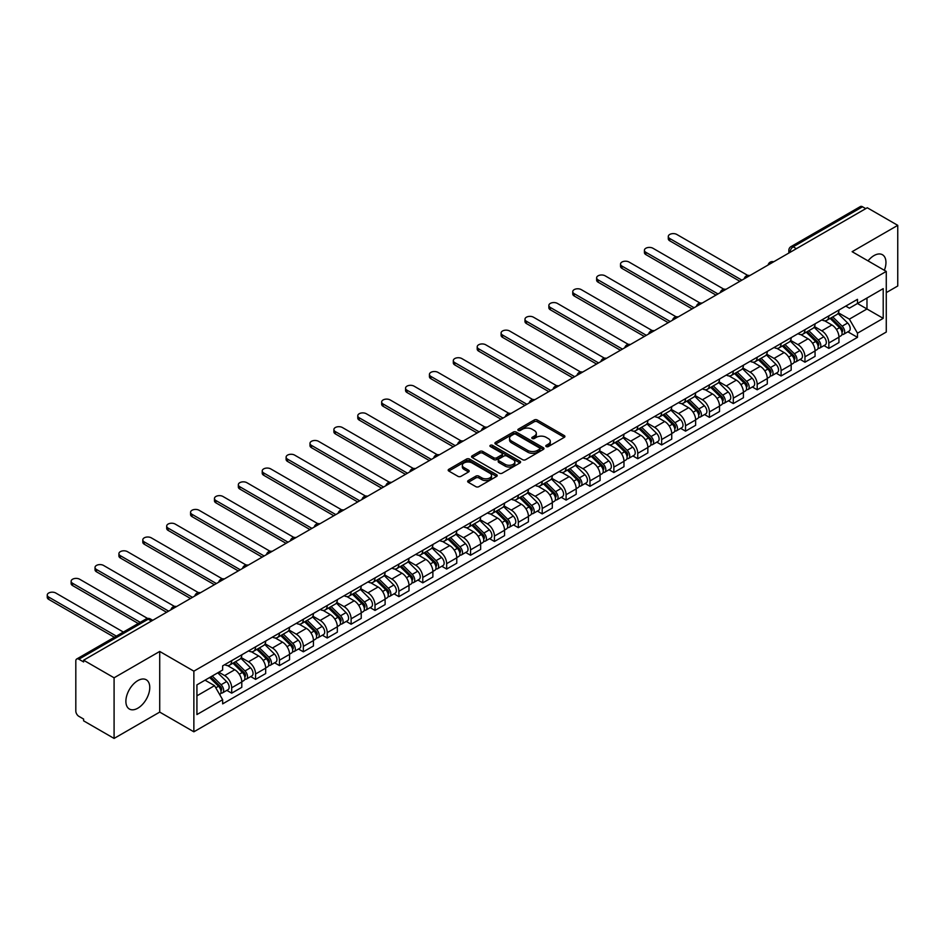 <?xml version="1.0" encoding="UTF-8"?>
<svg xmlns="http://www.w3.org/2000/svg" width="945" height="945" viewBox="0 0 945 945"><rect width="100%" height="100%" fill="white"/><g stroke="black" fill="none" stroke-linecap="round" stroke-linejoin="round"><path stroke-width="1.42" d="M546.234 446.56A1.488 0.862 0 0 0 548.336 446.56L564.307 437.334A2.126 1.228 0 0 0 564.933 436.472A2.126 1.228 0 0 0 564.307 435.598L537.256 419.982A2.126 1.228 0 0 0 534.244 419.982L518.273 429.195A1.488 0.862 0 0 0 517.848 429.81A1.488 0.862 0 0 0 518.273 430.412A1.488 0.862 0 0 0 520.388 430.412L522.443 429.219A6.804 3.922 0 0 1 532.07 429.219L534.327 430.518A6.804 3.922 0 0 1 536.311 433.294A6.804 3.922 0 0 1 534.327 436.07L532.259 437.263A1.488 0.862 0 0 0 531.822 437.878A1.488 0.862 0 0 0 532.259 438.48A1.488 0.862 0 0 0 534.362 438.48L536.429 437.287A6.804 3.922 0 0 1 546.045 437.287L548.301 438.598A6.804 3.922 0 0 1 550.297 441.374A6.804 3.922 0 0 1 548.301 444.15L546.234 445.343A1.488 0.862 0 0 0 545.797 445.945A1.488 0.862 0 0 0 546.234 446.56L546.234 445.343M137.828 708.195A16.892 9.757 120 0 0 148.861 693.311A16.892 9.757 120 0 0 146.274 679.786A16.892 9.757 120 0 0 137.828 680.613A16.892 9.757 120 0 0 126.795 695.496A16.892 9.757 120 0 0 129.382 709.034A16.892 9.757 120 0 0 137.828 708.195M884.355 270.305A16.892 9.757 120 0 0 882.465 254.748A16.892 9.757 120 0 0 874.019 255.575A16.892 9.757 120 0 0 868.042 260.879M468.271 480.544A2.126 1.228 0 0 0 467.645 481.418A2.126 1.228 0 0 0 468.271 482.281L475.855 486.663A2.126 1.228 0 0 0 478.867 486.663L496.597 476.422A2.126 1.228 0 0 0 497.224 475.559A2.126 1.228 0 0 0 496.597 474.685L469.547 459.069A2.126 1.228 0 0 0 466.535 459.069L448.804 469.311A2.126 1.228 0 0 0 448.178 470.173A2.126 1.228 0 0 0 448.804 471.047L457.971 476.339A2.126 1.228 0 0 0 460.983 476.339L468.566 471.957A2.126 1.228 0 0 0 469.192 471.094A2.126 1.228 0 0 0 468.566 470.22L464.019 467.598A5.682 3.284 0 0 1 462.353 465.271A5.682 3.284 0 0 1 465.861 462.247A5.682 3.284 0 0 1 472.063 462.955L489.876 473.232A5.682 3.284 0 0 1 491.542 475.559A5.682 3.284 0 0 1 488.033 478.595A5.682 3.284 0 0 1 481.832 477.875L478.867 476.162A2.126 1.228 0 0 0 475.855 476.162L468.271 480.544L468.271 482.281M193.867 671.163L159.717 651.448L114.085 677.789L83.621 660.201L867.274 207.758L897.75 225.347L852.118 251.689L886.268 271.404L193.867 671.163L193.867 731.808L886.268 332.049L886.268 271.404M522.597 459.683A2.126 1.228 0 0 0 525.609 459.683L543.34 449.442A2.126 1.228 0 0 0 543.966 448.568A2.126 1.228 0 0 0 543.34 447.706L516.289 432.089A2.126 1.228 0 0 0 513.277 432.089L495.546 442.319A2.126 1.228 0 0 0 494.92 443.193A2.126 1.228 0 0 0 495.546 444.055L522.597 459.683M490.951 446.879A1.488 0.862 0 0 1 492.463 447.091L492.463 445.319L519.974 461.195A2.126 1.228 0 0 1 520.589 462.07A2.126 1.228 0 0 1 519.974 462.932L502.232 473.173A2.126 1.228 0 0 1 499.232 473.173L472.169 457.557L472.169 455.821A2.126 1.228 0 0 0 471.555 456.683A2.126 1.228 0 0 0 472.169 457.557M472.169 455.821L479.765 451.438A2.126 1.228 0 0 1 482.765 451.438L493.739 457.77A2.126 1.228 0 0 0 496.751 457.77L501.783 454.864A2.126 1.228 0 0 0 502.409 453.99A2.126 1.228 0 0 0 501.783 453.127L490.36 446.536A1.488 0.862 0 0 1 489.923 445.922A1.488 0.862 0 0 1 490.845 445.13A1.488 0.862 0 0 1 492.463 445.319M114.085 677.789L114.085 738.435L83.621 720.846L83.621 719.074L78.872 716.334A4.335 2.504 -120 0 1 75.813 711.03L75.813 660.992A4.335 2.504 -120 0 1 76.71 659.008L146.073 618.963A4.335 2.504 60 0 1 148.235 619.176L78.872 659.22A4.335 2.504 -120 0 0 76.71 659.008M886.268 292.619L897.75 285.992L897.75 225.347M114.085 738.435L159.717 712.093L193.867 731.808M83.621 660.201L83.621 661.961L78.872 659.22M796.387 248.689L793.174 246.822A4.335 2.504 60 0 0 791 246.61L860.363 206.565A4.335 2.504 60 0 1 862.537 206.778L793.174 246.822A4.335 2.504 120 0 0 790.103 252.138L790.103 252.303M865.75 208.632L862.537 206.778M828.848 315.866A9.958 5.753 60 0 1 826.78 320.343L836.892 314.508A9.958 5.753 -120 0 0 838.947 310.031M814.507 326.592L821.807 330.809A9.958 5.753 60 0 1 828.848 343.011L838.947 337.176A9.958 5.753 -120 0 0 831.907 324.974L824.678 320.804M838.947 337.176L838.947 342.562L828.848 348.398L824.005 345.61M826.78 320.343A9.958 5.753 60 0 1 821.878 319.894M828.848 343.011L828.848 348.398M804.963 329.663A9.958 5.753 60 0 1 802.896 334.128L813.007 328.293A9.958 5.753 -120 0 0 815.062 323.828M800.12 359.395L804.963 362.195L815.062 356.359L815.062 350.961A9.958 5.753 -120 0 0 808.022 338.771L800.793 334.589M802.896 334.128A9.958 5.753 60 0 1 797.993 333.68M790.622 340.389L797.923 344.606A9.958 5.753 60 0 1 804.963 356.797L804.963 362.195M781.078 343.448A9.958 5.753 60 0 1 779.011 347.925L789.122 342.09A9.958 5.753 -120 0 0 791.178 337.613M776.223 373.192L781.078 375.98L791.178 370.145L791.178 364.758A9.958 5.753 -120 0 0 784.137 352.556L776.908 348.386M779.011 347.925A9.958 5.753 60 0 1 774.109 347.476M766.726 354.174L774.026 358.391A9.958 5.753 60 0 1 781.078 370.594L781.078 375.98M757.181 357.245A9.958 5.753 60 0 1 755.126 361.711L765.226 355.875A9.958 5.753 -120 0 0 767.293 351.41M752.338 386.978L757.193 389.777L767.293 383.942L767.293 378.543A9.958 5.753 -120 0 0 760.252 366.353L753.011 362.171M755.126 361.711A9.958 5.753 60 0 1 750.224 361.262M742.841 367.971L750.141 372.188A9.958 5.753 60 0 1 757.193 384.379L757.193 389.777M733.296 371.031A9.958 5.753 60 0 1 731.241 375.508L741.341 369.672A9.958 5.753 -120 0 0 743.408 365.195M728.453 400.763L733.296 403.562L743.408 397.727L743.408 392.34A9.958 5.753 -120 0 0 736.368 380.138L729.127 375.968M731.241 375.508A9.958 5.753 60 0 1 726.339 375.059M718.956 381.756L726.256 385.973A9.958 5.753 60 0 1 733.296 398.176L733.296 403.562M709.411 384.828A9.958 5.753 60 0 1 707.356 389.293L717.456 383.457A9.958 5.753 -120 0 0 719.523 378.992M704.568 414.56L709.411 417.359L719.523 411.524L719.523 406.126A9.958 5.753 -120 0 0 712.471 393.935L705.242 389.753M707.356 389.293A9.958 5.753 60 0 1 702.442 388.844M695.071 395.553L702.371 399.759A9.958 5.753 60 0 1 709.411 411.961L709.411 417.359M685.527 398.613A9.958 5.753 60 0 1 683.459 403.09L693.571 397.254A9.958 5.753 -120 0 0 695.638 392.777M680.683 428.345L685.527 431.144L695.638 425.309L695.638 419.923A9.958 5.753 -120 0 0 688.586 407.72L681.357 403.539M683.459 403.09A9.958 5.753 60 0 1 678.557 402.641M671.186 409.339L678.486 413.556A9.958 5.753 60 0 1 685.527 425.758L685.527 431.144M661.642 412.41A9.958 5.753 60 0 1 659.575 416.875L669.686 411.04A9.958 5.753 -120 0 0 671.741 406.574M656.799 442.142L661.642 444.941L671.741 439.106L671.741 433.708A9.958 5.753 -120 0 0 664.701 421.505L657.472 417.336M659.575 416.875A9.958 5.753 60 0 1 654.672 416.426M647.301 423.136L654.601 427.341A9.958 5.753 60 0 1 661.642 439.543L661.642 444.941M637.757 426.195A9.958 5.753 60 0 1 635.69 430.672L645.801 424.837A9.958 5.753 -120 0 0 647.857 420.36M632.914 455.927L637.757 458.727L647.857 452.891L647.857 447.505A9.958 5.753 -120 0 0 640.816 435.302L633.587 431.121M635.69 430.672A9.958 5.753 60 0 1 630.787 430.223M623.416 436.921L630.717 441.138A9.958 5.753 60 0 1 637.757 453.34L637.757 458.727M613.872 439.992A9.958 5.753 60 0 1 611.805 444.457L621.916 438.622A9.958 5.753 -120 0 0 623.972 434.157M609.029 469.724L613.872 472.524L623.972 466.688L623.972 461.29A9.958 5.753 -120 0 0 616.931 449.088L609.702 444.918M611.805 444.457A9.958 5.753 60 0 1 606.903 444.008M599.532 450.718L606.82 454.923A9.958 5.753 60 0 1 613.872 467.125L613.872 472.524M589.987 453.777A9.958 5.753 60 0 1 587.92 458.254L598.02 452.419A9.958 5.753 -120 0 0 600.087 447.942M585.132 483.509L589.987 486.309L600.087 480.473L600.087 475.087A9.958 5.753 -120 0 0 593.047 462.885L585.805 458.703M587.92 458.254A9.958 5.753 60 0 1 583.018 457.805M575.635 464.503L582.935 468.72A9.958 5.753 60 0 1 589.987 480.922L589.987 486.309M566.09 467.574A9.958 5.753 60 0 1 564.035 472.039L574.135 466.204A9.958 5.753 -120 0 0 576.202 461.739M561.247 497.306L566.09 500.106L576.202 494.27L576.202 488.872A9.958 5.753 -120 0 0 569.162 476.67L561.921 472.5M564.035 472.039A9.958 5.753 60 0 1 559.133 471.59M551.75 478.3L559.05 482.505A9.958 5.753 60 0 1 566.09 494.707L566.09 500.106M542.206 481.359A9.958 5.753 60 0 1 540.15 485.824L550.25 480.001A9.958 5.753 -120 0 0 552.317 475.524M537.362 511.091L542.206 513.891L552.317 508.056L552.317 502.669A9.958 5.753 -120 0 0 545.277 490.467L538.036 486.285M540.15 485.824A9.958 5.753 60 0 1 535.248 485.376M527.865 492.085L535.165 496.302A9.958 5.753 60 0 1 542.206 508.505L542.206 513.891M518.321 495.145A9.958 5.753 60 0 1 516.265 499.621L526.365 493.786A9.958 5.753 -120 0 0 528.432 489.321M513.478 524.888L518.321 527.676L528.432 521.853L528.432 516.454A9.958 5.753 -120 0 0 521.38 504.252L514.151 500.082M516.265 499.621A9.958 5.753 60 0 1 511.351 499.173M503.98 505.87L511.28 510.087A9.958 5.753 60 0 1 518.321 522.29L518.321 527.676M494.436 508.942A9.958 5.753 60 0 1 492.369 513.407L502.48 507.583A9.958 5.753 -120 0 0 504.547 503.106M489.593 538.674L494.436 541.473L504.547 535.638L504.547 530.251A9.958 5.753 -120 0 0 497.495 518.049L490.266 513.867M492.369 513.407A9.958 5.753 60 0 1 487.466 512.958M480.095 519.667L487.396 523.884A9.958 5.753 60 0 1 494.436 536.075L494.436 541.473M470.551 522.727A9.958 5.753 60 0 1 468.484 527.204L478.595 521.368A9.958 5.753 -120 0 0 480.651 516.891M465.708 552.471L470.551 555.258L480.651 549.435L480.651 544.036A9.958 5.753 -120 0 0 473.61 531.834L466.381 527.664M468.484 527.204A9.958 5.753 60 0 1 463.582 526.755M456.211 533.452L463.511 537.67A9.958 5.753 60 0 1 470.551 549.872L470.551 555.258M446.666 536.524A9.958 5.753 60 0 1 444.599 540.989L454.71 535.154A9.958 5.753 -120 0 0 456.766 530.688M441.823 566.256L446.666 569.055L456.766 563.22L456.766 557.822A9.958 5.753 -120 0 0 449.726 545.631L442.496 541.45M444.599 540.989A9.958 5.753 60 0 1 439.697 540.54M432.326 547.249L439.614 551.467A9.958 5.753 60 0 1 446.666 563.657L446.666 569.055M422.781 550.309A9.958 5.753 60 0 1 420.714 554.786L430.825 548.951A9.958 5.753 -120 0 0 432.881 544.474M417.926 580.053L422.781 582.841L432.881 577.005L432.881 571.619A9.958 5.753 -120 0 0 425.841 559.416L418.611 555.247M420.714 554.786A9.958 5.753 60 0 1 415.812 554.337M408.429 561.035L415.729 565.252A9.958 5.753 60 0 1 422.781 577.454L422.781 582.841M398.885 564.106A9.958 5.753 60 0 1 396.829 568.571L406.929 562.736A9.958 5.753 -120 0 0 408.996 558.271M394.041 593.838L398.896 596.638L408.996 590.802L408.996 585.404A9.958 5.753 -120 0 0 401.956 573.213L394.715 569.032M396.829 568.571A9.958 5.753 60 0 1 391.927 568.122M384.544 574.832L391.844 579.049A9.958 5.753 60 0 1 398.896 591.239L398.896 596.638M375 577.891A9.958 5.753 60 0 1 372.944 582.368L383.044 576.533A9.958 5.753 -120 0 0 385.111 572.056M370.156 607.623L375 610.423L385.111 604.587L385.111 599.201A9.958 5.753 -120 0 0 378.071 586.999L370.83 582.829M372.944 582.368A9.958 5.753 60 0 1 368.042 581.919M360.659 588.617L367.959 592.834A9.958 5.753 60 0 1 375 605.036L375 610.423M351.115 591.688A9.958 5.753 60 0 1 349.059 596.153L359.159 590.318A9.958 5.753 -120 0 0 361.226 585.853M346.272 621.42L351.115 624.22L361.226 618.384L361.226 612.986A9.958 5.753 -120 0 0 354.174 600.796L346.945 596.614M349.059 596.153A9.958 5.753 60 0 1 344.145 595.704M336.774 602.414L344.074 606.619A9.958 5.753 60 0 1 351.115 618.821L351.115 624.22M327.23 605.473A9.958 5.753 60 0 1 325.163 609.95L335.274 604.115A9.958 5.753 -120 0 0 337.341 599.638M322.387 635.205L327.23 638.005L337.341 632.17L337.341 626.783A9.958 5.753 -120 0 0 330.289 614.581L323.06 610.399M325.163 609.95A9.958 5.753 60 0 1 320.26 609.501M312.889 616.199L320.19 620.416A9.958 5.753 60 0 1 327.23 632.618L327.23 638.005M303.345 619.27A9.958 5.753 60 0 1 301.278 623.735L311.389 617.9A9.958 5.753 -120 0 0 313.445 613.435M298.502 649.002L303.345 651.802L313.445 645.967L313.445 640.568A9.958 5.753 -120 0 0 306.404 628.366L299.175 624.196M301.278 623.735A9.958 5.753 60 0 1 296.376 623.287M289.005 629.996L296.305 634.201A9.958 5.753 60 0 1 303.345 646.404L303.345 651.802M279.46 633.055A9.958 5.753 60 0 1 277.393 637.532L287.504 631.697A9.958 5.753 -120 0 0 289.56 627.22M274.617 662.788L279.46 665.587L289.56 659.752L289.56 654.365A9.958 5.753 -120 0 0 282.52 642.163L275.29 637.981M277.393 637.532A9.958 5.753 60 0 1 272.491 637.084M265.12 643.781L272.42 647.998A9.958 5.753 60 0 1 279.46 660.201L279.46 665.587M255.575 646.852A9.958 5.753 60 0 1 253.508 651.318L263.62 645.482A9.958 5.753 -120 0 0 265.675 641.017M250.732 676.585L255.575 679.384L265.675 673.549L265.675 668.15A9.958 5.753 -120 0 0 258.635 655.948L251.405 651.778M253.508 651.318A9.958 5.753 60 0 1 248.606 650.869M241.235 657.578L248.523 661.784A9.958 5.753 60 0 1 255.575 673.986L255.575 679.384M231.69 660.638A9.958 5.753 60 0 1 229.623 665.115L239.723 659.279A9.958 5.753 -120 0 0 241.79 654.802M226.835 690.37L231.69 693.169L241.79 687.334L241.79 681.947A9.958 5.753 -120 0 0 234.75 669.745L227.509 665.563M229.623 665.115A9.958 5.753 60 0 1 224.721 664.666M218.827 672.214L224.638 675.58A9.958 5.753 60 0 1 231.69 687.783L231.69 693.169M845.763 306.097L849.366 308.176L883.209 288.638L866.978 298.018L866.978 308.98L849.366 319.138L838.392 312.807M196.926 695.827L214.539 685.657L222.654 699.713L196.926 714.562L196.926 684.865L222.654 670.005L222.654 665.859L857.481 299.341L857.481 303.499L883.209 318.347L857.481 333.195L849.366 319.138M883.209 288.638L883.209 318.347M222.654 699.713L222.654 703.871L857.481 337.353L857.481 333.195M159.717 651.448L159.717 712.093M214.539 685.657L205.041 680.176M847.889 331.813L857.481 337.353M546.824 446.761L548.301 445.91A6.804 3.922 0 0 0 550.297 443.134L550.297 441.374M536.311 433.294L536.311 435.066A6.804 3.922 0 0 1 534.327 437.842L532.85 438.693M564.307 435.598L564.307 437.334L537.256 421.753A2.126 1.228 0 0 0 534.244 421.753L518.876 430.625M543.34 447.706L543.34 449.442L516.289 433.849A2.126 1.228 0 0 0 513.277 433.849L495.57 444.079M539.583 449.182A1.488 0.862 0 0 0 540.02 448.568A1.488 0.862 0 0 0 539.583 447.965L515.84 434.251A1.488 0.862 0 0 0 513.737 434.251L511.552 435.515A6.804 3.922 0 0 0 509.556 438.291A6.804 3.922 0 0 0 511.552 441.067L527.783 450.434A6.804 3.922 0 0 0 537.398 450.434L539.583 449.182L539.583 450.942A1.488 0.862 0 0 0 540.02 450.34L540.02 448.568M509.556 438.291L509.556 440.051A6.804 3.922 0 0 0 511.552 442.839L511.552 441.067M539.583 450.942L537.398 452.206A6.804 3.922 0 0 1 527.783 452.206L511.552 442.839M472.205 457.569L479.765 453.198L479.765 451.438M502.409 453.99L502.409 455.762A2.126 1.228 0 0 1 501.783 456.636L496.751 459.542A2.126 1.228 0 0 1 493.739 459.542L482.765 453.198A2.126 1.228 0 0 0 479.765 453.198M492.463 447.091L519.939 462.944M505.126 464.338A5.682 3.284 0 0 0 511.328 465.058A5.682 3.284 0 0 0 514.836 462.022A5.682 3.284 0 0 0 513.17 459.695L506.898 456.081A2.126 1.228 0 0 0 503.886 456.081L498.854 458.986A2.126 1.228 0 0 0 498.228 459.849A2.126 1.228 0 0 0 498.854 460.723L505.126 464.338L505.126 466.109A5.682 3.284 0 0 0 511.328 466.818A5.682 3.284 0 0 0 514.836 463.794L514.836 462.022M498.228 459.849L498.228 461.621A2.126 1.228 0 0 0 498.854 462.483L498.854 460.723M505.126 466.109L498.854 462.483M491.542 475.559L491.542 477.331A5.682 3.284 0 0 1 488.033 480.355A5.682 3.284 0 0 1 481.832 479.647L478.867 477.934A2.126 1.228 0 0 0 475.855 477.934L468.295 482.304M462.353 465.271L462.353 467.043A5.682 3.284 0 0 0 464.019 469.37L464.019 467.598M468.566 470.22L468.566 471.957L464.019 469.37M496.574 476.445L469.547 460.841A2.126 1.228 0 0 0 466.535 460.841L448.828 471.059M830.135 318.406L839.538 327.691A5.41 3.13 60 0 1 840.967 335.806L838.947 336.975M832.013 320.26L835.994 322.564M747.79 275.432L676.797 234.454A4.985 2.87 -0 0 0 671.375 233.828A4.985 2.87 -0 0 0 668.292 236.486A4.985 2.87 -0 0 0 669.757 238.518L741.872 280.157M831.175 317.803L841.475 327.974A2.599 1.5 60 0 1 842.16 331.872A2.599 1.5 60 0 1 841.924 331.967M832.734 316.906L842.149 326.19A5.41 3.13 60 0 1 843.578 334.306A5.41 3.13 60 0 1 841.936 334.483M838.002 313.48L847.653 323.001A5.41 3.13 60 0 1 849.082 331.128L843.578 334.306M739.888 281.303L669.757 240.821A4.985 2.87 180 0 1 668.292 238.79L668.292 236.486M806.25 332.203L815.653 341.488A5.41 3.13 60 0 1 817.082 349.603L815.062 350.76M808.117 334.046L812.109 336.349M723.894 289.229L652.912 248.24A4.985 2.87 -0 0 0 647.49 247.625A4.985 2.87 -0 0 0 644.407 250.271A4.985 2.87 -0 0 0 645.872 252.315L717.987 293.942M807.29 331.601L817.59 341.759A2.599 1.5 60 0 1 818.275 345.657A2.599 1.5 60 0 1 818.039 345.752M808.849 330.691L818.264 339.976A5.41 3.13 60 0 1 819.681 348.091A5.41 3.13 60 0 1 818.051 348.268M814.117 327.265L823.768 336.798A5.41 3.13 60 0 1 825.198 344.913L819.681 348.091M716.003 295.1L645.872 254.607A4.985 2.87 180 0 1 644.407 252.575L644.407 250.271M782.354 345.988L791.768 355.273A5.41 3.13 60 0 1 793.198 363.388L791.178 364.557M784.232 347.843L788.224 350.146M700.009 303.014L629.027 262.037A4.985 2.87 -0 0 0 623.605 261.411A4.985 2.87 -0 0 0 620.522 264.068A4.985 2.87 -0 0 0 621.987 266.1L694.102 307.739M783.405 345.386L793.705 355.556A2.599 1.5 60 0 1 794.391 359.454A2.599 1.5 60 0 1 794.154 359.549M784.964 344.488L794.367 353.773A5.41 3.13 60 0 1 795.796 361.888A5.41 3.13 60 0 1 794.166 362.065M790.233 341.062L799.883 350.583A5.41 3.13 60 0 1 801.313 358.71L795.796 361.888M692.106 308.885L621.987 268.404A4.985 2.87 180 0 1 620.522 266.36L620.522 264.068M758.469 359.785L767.883 369.07A5.41 3.13 60 0 1 769.313 377.185L767.293 378.343M760.347 361.628L764.34 363.931M676.124 316.811L605.143 275.822A4.985 2.87 -0 0 0 599.709 275.196A4.985 2.87 -0 0 0 596.638 277.854A4.985 2.87 -0 0 0 598.102 279.885L670.218 321.524M759.52 359.183L769.821 369.341A2.599 1.5 60 0 1 770.506 373.24A2.599 1.5 60 0 1 770.269 373.334M761.079 358.273L770.482 367.558A5.41 3.13 60 0 1 771.911 375.673A5.41 3.13 60 0 1 770.281 375.85M766.336 354.847L775.999 364.38A5.41 3.13 60 0 1 777.428 372.495L771.911 375.673M668.221 322.682L598.102 282.189A4.985 2.87 180 0 1 596.638 280.157L596.638 277.854M734.584 373.57L743.999 382.855A5.41 3.13 60 0 1 745.428 390.97L743.408 392.14M736.462 375.425L740.455 377.728M652.239 330.596L581.258 289.619A4.985 2.87 -0 0 0 575.824 288.993A4.985 2.87 -0 0 0 572.753 291.651A4.985 2.87 -0 0 0 574.206 293.682L646.333 335.321M735.635 372.968L745.936 383.138A2.599 1.5 60 0 1 746.621 387.025A2.599 1.5 60 0 1 746.385 387.119M737.194 372.07L746.597 381.355A5.41 3.13 60 0 1 748.027 389.47A5.41 3.13 60 0 1 746.396 389.647M742.451 368.644L752.114 378.165A5.41 3.13 60 0 1 753.543 386.281L748.027 389.47M644.336 336.467L574.206 295.986A4.985 2.87 180 0 1 572.753 293.942L572.753 291.651M710.699 387.367L720.114 396.64A5.41 3.13 60 0 1 721.543 404.767L719.523 405.925M712.577 389.21L716.57 391.513M628.354 344.393L557.373 303.404A4.985 2.87 -0 0 0 551.939 302.778A4.985 2.87 -0 0 0 548.868 305.436A4.985 2.87 -0 0 0 550.321 307.468L622.448 349.107M711.739 386.765L722.051 396.924A2.599 1.5 60 0 1 722.736 400.822A2.599 1.5 60 0 1 722.5 400.916M713.298 385.855L722.712 395.14A5.41 3.13 60 0 1 724.142 403.255A5.41 3.13 60 0 1 722.512 403.432M718.566 382.43L728.229 391.962A5.41 3.13 60 0 1 729.658 400.078L724.142 403.255M620.452 350.264L550.321 309.771A4.985 2.87 180 0 1 548.868 307.739L548.868 305.436M686.814 401.152L696.229 410.437A5.41 3.13 60 0 1 697.646 418.552L695.626 419.722M688.692 403.007L692.673 405.31M604.469 358.179L533.476 317.201A4.985 2.87 -0 0 0 528.054 316.575A4.985 2.87 -0 0 0 524.983 319.233A4.985 2.87 -0 0 0 526.436 321.265L598.551 362.904M687.854 400.55L698.166 410.721A2.599 1.5 60 0 1 698.851 414.607A2.599 1.5 60 0 1 698.615 414.701M689.413 399.652L698.827 408.937A5.41 3.13 60 0 1 700.257 417.052A5.41 3.13 60 0 1 698.615 417.229M694.681 396.227L704.344 405.748A5.41 3.13 60 0 1 705.761 413.863L700.257 417.052M596.567 364.049L526.436 323.556A4.985 2.87 180 0 1 524.983 321.524L524.983 319.233M662.929 414.938L672.332 424.222A5.41 3.13 60 0 1 673.761 432.337L671.741 433.507M664.807 416.792L668.788 419.096M580.584 371.976L509.591 330.986A4.985 2.87 -0 0 0 504.169 330.36A4.985 2.87 -0 0 0 501.098 333.018A4.985 2.87 -0 0 0 502.551 335.05L574.666 376.689M663.969 414.335L674.269 424.506A2.599 1.5 60 0 1 674.966 428.404A2.599 1.5 60 0 1 674.718 428.498M665.528 413.437L674.943 422.722A5.41 3.13 60 0 1 676.372 430.837A5.41 3.13 60 0 1 674.73 431.014M670.796 410.012L680.447 419.545A5.41 3.13 60 0 1 681.877 427.66L676.372 430.837M572.682 377.835L502.551 337.353A4.985 2.87 180 0 1 501.098 335.321L501.098 333.018M639.044 428.735L648.447 438.019A5.41 3.13 60 0 1 649.876 446.135L647.857 447.304M640.923 430.589L644.903 432.893M556.699 385.761L485.706 344.783A4.985 2.87 -0 0 0 480.284 344.157A4.985 2.87 -0 0 0 477.201 346.815A4.985 2.87 -0 0 0 478.666 348.847L550.781 390.486M640.084 428.132L650.384 438.303A2.599 1.5 60 0 1 651.07 442.189A2.599 1.5 60 0 1 650.833 442.284M641.643 427.234L651.058 436.519A5.41 3.13 60 0 1 652.487 444.634A5.41 3.13 60 0 1 650.845 444.8M646.912 423.809L656.562 433.33A5.41 3.13 60 0 1 657.992 441.445L652.487 444.634M548.797 391.632L478.666 351.138A4.985 2.87 180 0 1 477.201 349.107L477.201 346.815M615.16 442.52L624.562 451.804A5.41 3.13 60 0 1 625.992 459.92L623.972 461.089M617.026 444.374L621.019 446.678M532.803 399.558L461.821 358.568A4.985 2.87 -0 0 0 456.4 357.942A4.985 2.87 -0 0 0 453.316 360.6A4.985 2.87 -0 0 0 454.781 362.632L526.897 404.271M616.199 441.917L626.5 452.088A2.599 1.5 60 0 1 627.185 455.986A2.599 1.5 60 0 1 626.948 456.081M617.758 441.02L627.173 450.304A5.41 3.13 60 0 1 628.59 458.419A5.41 3.13 60 0 1 626.96 458.597M623.027 437.594L632.678 447.127A5.41 3.13 60 0 1 634.107 455.242L628.59 458.419M524.912 405.417L454.781 364.935A4.985 2.87 180 0 1 453.316 362.904L453.316 360.6M591.263 456.317L600.677 465.601A5.41 3.13 60 0 1 602.107 473.717L600.087 474.886M593.141 458.171L597.134 460.475M508.918 413.343L437.937 372.354A4.985 2.87 -0 0 0 432.503 371.739A4.985 2.87 -0 0 0 429.432 374.397A4.985 2.87 -0 0 0 430.896 376.429L503.012 418.068M592.314 455.714L602.615 465.873A2.599 1.5 60 0 1 603.3 469.771A2.599 1.5 60 0 1 603.064 469.866M593.873 454.817L603.276 464.101A5.41 3.13 60 0 1 604.706 472.216A5.41 3.13 60 0 1 603.075 472.382M599.142 451.391L608.793 460.912A5.41 3.13 60 0 1 610.222 469.027L604.706 472.216M501.015 419.214L430.896 378.721A4.985 2.87 180 0 1 429.432 376.689L429.432 374.397M567.378 470.102L576.793 479.387A5.41 3.13 60 0 1 578.222 487.502L576.202 488.671M569.256 471.957L573.249 474.26M485.033 427.128L414.052 386.151A4.985 2.87 -0 0 0 408.618 385.525A4.985 2.87 -0 0 0 405.547 388.182A4.985 2.87 -0 0 0 407.011 390.214L479.127 431.853M568.429 469.5L578.73 479.67A2.599 1.5 60 0 1 579.415 483.568A2.599 1.5 60 0 1 579.179 483.663M569.989 468.602L579.391 477.886A5.41 3.13 60 0 1 580.821 486.002A5.41 3.13 60 0 1 579.19 486.179M575.245 465.176L584.908 474.709A5.41 3.13 60 0 1 586.337 482.824L580.821 486.002M477.13 432.999L407.011 392.518A4.985 2.87 180 0 1 405.547 390.486L405.547 388.182M543.493 483.899L552.908 493.184A5.41 3.13 60 0 1 554.337 501.299L552.317 502.468M545.371 485.754L549.364 488.057M461.148 440.925L390.167 399.936A4.985 2.87 -0 0 0 384.733 399.322A4.985 2.87 -0 0 0 381.662 401.979A4.985 2.87 -0 0 0 383.115 404.011L455.242 445.65M544.533 483.297L554.845 493.455A2.599 1.5 60 0 1 555.53 497.353A2.599 1.5 60 0 1 555.294 497.448M546.092 482.399L555.506 491.683A5.41 3.13 60 0 1 556.936 499.799A5.41 3.13 60 0 1 555.306 499.964M551.36 478.973L561.023 488.494A5.41 3.13 60 0 1 562.452 496.609L556.936 499.799M453.246 446.796L383.115 406.303A4.985 2.87 180 0 1 381.662 404.271L381.662 401.979M519.608 497.684L529.023 506.969A5.41 3.13 60 0 1 530.452 515.084L528.432 516.254M521.486 499.539L525.479 501.842M437.263 454.71L366.282 413.733A4.985 2.87 -0 0 0 360.848 413.107A4.985 2.87 -0 0 0 357.777 415.765A4.985 2.87 -0 0 0 359.23 417.796L431.345 459.435M520.648 497.082L530.96 507.252A2.599 1.5 60 0 1 531.645 511.15A2.599 1.5 60 0 1 531.409 511.245M522.207 496.184L531.622 505.469A5.41 3.13 60 0 1 533.051 513.584A5.41 3.13 60 0 1 531.409 513.761M527.475 492.758L537.138 502.291A5.41 3.13 60 0 1 538.567 510.406L533.051 513.584M429.361 460.581L359.23 420.1A4.985 2.87 180 0 1 357.777 418.068L357.777 415.765M495.723 511.481L505.126 520.766A5.41 3.13 60 0 1 506.555 528.881L504.535 530.039M497.602 513.336L501.582 515.627M413.378 468.507L342.385 427.518A4.985 2.87 -0 0 0 336.963 426.904A4.985 2.87 -0 0 0 333.892 429.562A4.985 2.87 -0 0 0 335.345 431.593L407.46 473.221M496.763 510.879L507.075 521.038A2.599 1.5 60 0 1 507.76 524.936A2.599 1.5 60 0 1 507.524 525.03M498.322 509.981L507.737 519.254A5.41 3.13 60 0 1 509.166 527.381A5.41 3.13 60 0 1 507.524 527.546M503.59 506.555L513.241 516.076A5.41 3.13 60 0 1 514.671 524.191L509.166 527.381M405.476 474.378L335.345 433.885A4.985 2.87 180 0 1 333.892 431.853L333.892 429.562M471.838 525.266L481.241 534.551A5.41 3.13 60 0 1 482.671 542.666L480.651 543.836M473.717 527.121L477.697 529.424M389.494 482.293L318.5 441.315A4.985 2.87 -0 0 0 313.079 440.689A4.985 2.87 -0 0 0 309.995 443.347A4.985 2.87 -0 0 0 311.46 445.378L383.575 487.018M472.878 524.664L483.178 534.835A2.599 1.5 60 0 1 483.864 538.733A2.599 1.5 60 0 1 483.627 538.827M474.437 523.766L483.852 533.051A5.41 3.13 60 0 1 485.281 541.166A5.41 3.13 60 0 1 483.639 541.343M479.706 520.341L489.356 529.861A5.41 3.13 60 0 1 490.786 537.988L485.281 541.166M381.591 488.163L311.46 447.682A4.985 2.87 180 0 1 309.995 445.65L309.995 443.347M447.954 539.063L457.356 548.348A5.41 3.13 60 0 1 458.786 556.463L456.766 557.621M449.82 540.906L453.813 543.21M365.597 496.09L294.616 455.1A4.985 2.87 -0 0 0 289.194 454.486A4.985 2.87 -0 0 0 286.111 457.132A4.985 2.87 -0 0 0 287.575 459.175L359.691 500.803M448.993 538.461L459.294 548.62A2.599 1.5 60 0 1 459.979 552.518A2.599 1.5 60 0 1 459.742 552.612M450.552 537.551L459.967 546.836A5.41 3.13 60 0 1 461.384 554.951A5.41 3.13 60 0 1 459.754 555.128M455.821 534.126L465.472 543.659A5.41 3.13 60 0 1 466.901 551.774L461.384 554.951M357.706 501.96L287.575 461.467A4.985 2.87 180 0 1 286.111 459.435L286.111 457.132M424.057 552.849L433.471 562.133A5.41 3.13 60 0 1 434.901 570.248L432.881 571.418M425.935 554.703L429.928 557.007M341.712 509.875L270.731 468.897A4.985 2.87 -0 0 0 265.297 468.271A4.985 2.87 -0 0 0 262.226 470.929A4.985 2.87 -0 0 0 263.69 472.961L335.806 514.6M425.108 552.246L435.409 562.417A2.599 1.5 60 0 1 436.094 566.315A2.599 1.5 60 0 1 435.858 566.409M426.667 551.348L436.07 560.633A5.41 3.13 60 0 1 437.5 568.748A5.41 3.13 60 0 1 435.869 568.925M431.936 547.923L441.587 557.444A5.41 3.13 60 0 1 443.016 565.571L437.5 568.748M333.809 515.746L263.69 475.264A4.985 2.87 180 0 1 262.226 473.221L262.226 470.929M400.172 566.646L409.587 575.93A5.41 3.13 60 0 1 411.016 584.045L408.996 585.203M402.05 568.488L406.043 570.792M317.827 523.672L246.846 482.682A4.985 2.87 -0 0 0 241.412 482.056A4.985 2.87 -0 0 0 238.341 484.714A4.985 2.87 -0 0 0 239.806 486.758L311.921 528.385M401.223 566.043L411.524 576.202A2.599 1.5 60 0 1 412.209 580.1A2.599 1.5 60 0 1 411.973 580.195M402.783 565.134L412.185 574.418A5.41 3.13 60 0 1 413.615 582.533A5.41 3.13 60 0 1 411.985 582.711M408.039 561.708L417.702 571.241A5.41 3.13 60 0 1 419.131 579.356L413.615 582.533M309.925 529.543L239.806 489.049A4.985 2.87 180 0 1 238.341 487.018L238.341 484.714M376.287 580.431L385.702 589.715A5.41 3.13 60 0 1 387.131 597.831L385.111 599M378.165 582.285L382.158 584.589M293.942 537.457L222.961 496.479A4.985 2.87 -0 0 0 217.527 495.853A4.985 2.87 -0 0 0 214.456 498.511A4.985 2.87 -0 0 0 215.909 500.543L288.036 542.182M377.338 579.828L387.639 589.999A2.599 1.5 60 0 1 388.324 593.897A2.599 1.5 60 0 1 388.088 593.98M378.898 578.931L388.3 588.215A5.41 3.13 60 0 1 389.73 596.33A5.41 3.13 60 0 1 388.1 596.508M384.154 575.505L393.817 585.026A5.41 3.13 60 0 1 395.246 593.141L389.73 596.33M286.04 543.328L215.909 502.846A4.985 2.87 180 0 1 214.456 500.803L214.456 498.511M352.402 594.228L361.817 603.501A5.41 3.13 60 0 1 363.246 611.628L361.226 612.785M354.281 596.071L358.273 598.374M270.057 551.254L199.076 510.265A4.985 2.87 -0 0 0 193.642 509.638A4.985 2.87 -0 0 0 190.571 512.296A4.985 2.87 -0 0 0 192.024 514.328L264.151 555.967M353.442 593.625L363.754 603.784A2.599 1.5 60 0 1 364.439 607.682A2.599 1.5 60 0 1 364.203 607.777M355.001 592.716L364.416 602A5.41 3.13 60 0 1 365.845 610.116A5.41 3.13 60 0 1 364.215 610.293M360.269 589.29L369.932 598.823A5.41 3.13 60 0 1 371.361 606.938L365.845 610.116M262.155 557.125L192.024 516.631A4.985 2.87 180 0 1 190.571 514.6L190.571 512.296M328.517 608.013L337.932 617.298A5.41 3.13 60 0 1 339.349 625.413L337.33 626.582M330.396 609.868L334.376 612.171M246.172 565.039L175.179 524.062A4.985 2.87 -0 0 0 169.757 523.435A4.985 2.87 -0 0 0 166.686 526.093A4.985 2.87 -0 0 0 168.139 528.125L240.254 569.764M329.557 607.411L339.869 617.581A2.599 1.5 60 0 1 340.554 621.467A2.599 1.5 60 0 1 340.318 621.562M331.116 606.513L340.531 615.797A5.41 3.13 60 0 1 341.96 623.913A5.41 3.13 60 0 1 340.318 624.09M336.385 603.087L346.047 612.608A5.41 3.13 60 0 1 347.465 620.723L341.96 623.913M238.27 570.91L168.139 530.417A4.985 2.87 180 0 1 166.686 528.385L166.686 526.093M304.633 621.81L314.035 631.083A5.41 3.13 60 0 1 315.465 639.21L313.445 640.367M306.511 623.653L310.492 625.956M222.288 578.836L151.294 537.847A4.985 2.87 -0 0 0 145.873 537.221A4.985 2.87 -0 0 0 142.801 539.879A4.985 2.87 -0 0 0 144.254 541.91L216.37 583.549M305.672 621.208L315.973 631.366A2.599 1.5 60 0 1 316.669 635.264A2.599 1.5 60 0 1 316.421 635.359M307.231 620.298L316.646 629.583A5.41 3.13 60 0 1 318.075 637.698A5.41 3.13 60 0 1 316.433 637.875M312.5 616.872L322.151 626.405A5.41 3.13 60 0 1 323.58 634.52L318.075 637.698M214.385 584.695L144.254 544.214A4.985 2.87 180 0 1 142.801 542.182L142.801 539.879M280.748 635.595L290.15 644.88A5.41 3.13 60 0 1 291.58 652.995L289.56 654.164M282.626 637.45L286.607 639.753M198.403 592.621L127.41 551.644A4.985 2.87 -0 0 0 121.988 551.018A4.985 2.87 -0 0 0 118.905 553.675A4.985 2.87 -0 0 0 120.369 555.707L192.485 597.346M281.787 634.993L292.088 645.163A2.599 1.5 60 0 1 292.773 649.05A2.599 1.5 60 0 1 292.537 649.144M283.346 634.095L292.761 643.38A5.41 3.13 60 0 1 294.19 651.495A5.41 3.13 60 0 1 292.548 651.66M288.615 630.669L298.266 640.19A5.41 3.13 60 0 1 299.695 648.305L294.19 651.495M190.5 598.492L120.369 557.999A4.985 2.87 180 0 1 118.905 555.967L118.905 553.675M256.863 649.38L266.266 658.665A5.41 3.13 60 0 1 267.695 666.78L265.675 667.95M258.729 651.235L262.722 653.538M174.506 606.418L103.525 565.429A4.985 2.87 -0 0 0 98.103 564.803A4.985 2.87 -0 0 0 95.02 567.461A4.985 2.87 -0 0 0 96.484 569.492L168.6 611.131M257.902 648.778L268.203 658.948A2.599 1.5 60 0 1 268.888 662.847A2.599 1.5 60 0 1 268.652 662.941M259.462 647.88L268.864 657.165A5.41 3.13 60 0 1 270.294 665.28A5.41 3.13 60 0 1 268.663 665.457M264.73 644.455L274.381 653.987A5.41 3.13 60 0 1 275.81 662.102L270.294 665.28M166.603 612.277L96.484 571.796A4.985 2.87 180 0 1 95.02 569.764L95.02 567.461M232.966 663.177L242.381 672.462A5.41 3.13 60 0 1 243.81 680.577L241.79 681.747M234.844 665.032L238.837 667.335M147.562 618.432L79.64 579.226A4.985 2.87 -0 0 0 74.206 578.6A4.985 2.87 -0 0 0 71.135 581.258A4.985 2.87 -0 0 0 72.6 583.289L140.226 622.33M234.017 662.575L244.318 672.745A2.599 1.5 60 0 1 245.003 676.632A2.599 1.5 60 0 1 244.767 676.726M235.577 661.677L244.979 670.962A5.41 3.13 60 0 1 246.409 679.077A5.41 3.13 60 0 1 244.779 679.242M240.845 658.252L250.496 667.772A5.41 3.13 60 0 1 251.925 675.888L246.409 679.077M138.242 623.487L72.6 585.581A4.985 2.87 180 0 1 71.135 583.549L71.135 581.258M209.648 677.518L218.496 686.247A5.41 3.13 60 0 1 219.925 694.362L219.653 694.516M210.959 678.817L214.952 681.121M123.382 632.063L55.755 593.011A4.985 2.87 -0 0 0 50.321 592.385A4.985 2.87 -0 0 0 47.25 595.043A4.985 2.87 -0 0 0 48.703 597.075L116.341 636.127M210.688 676.915L220.433 686.531A2.599 1.5 60 0 1 221.118 690.429A2.599 1.5 60 0 1 220.882 690.523M212.247 676.018L221.095 684.747A5.41 3.13 60 0 1 222.524 692.862A5.41 3.13 60 0 1 220.894 693.039M217.763 672.828L226.611 681.569A5.41 3.13 60 0 1 228.04 689.685L222.524 692.862M114.357 637.273L48.703 599.378A4.985 2.87 180 0 1 47.25 597.346L47.25 595.043M790.256 252.22L790.103 252.138A4.335 2.504 0 0 1 788.839 250.366L788.839 253.036M255.575 673.986L265.675 668.15M279.46 660.201L289.56 654.365M303.345 646.404L313.445 640.568M327.23 632.618L337.341 626.783M351.115 618.821L361.226 612.986M375 605.036L385.111 599.201M398.896 591.239L408.996 585.404M422.781 577.454L432.881 571.619M446.666 563.657L456.766 557.822M470.551 549.872L480.651 544.036M494.436 536.075L504.547 530.251M518.321 522.29L528.432 516.454M542.206 508.505L552.317 502.669M566.09 494.707L576.202 488.872M589.987 480.922L600.087 475.087M613.872 467.125L623.972 461.29M637.757 453.34L647.857 447.505M661.642 439.543L671.741 433.708M685.527 425.758L695.638 419.923M709.411 411.961L719.523 406.126M733.296 398.176L743.408 392.34M757.193 384.379L767.293 378.543M781.078 370.594L791.178 364.758M804.963 356.797L815.062 350.961M231.69 687.783L241.79 681.947M224.638 675.58L234.75 669.745M248.523 661.784L258.635 655.948M272.42 647.998L282.52 642.163M296.305 634.201L306.404 628.366M320.19 620.416L330.289 614.581M344.074 606.619L354.174 600.796M367.959 592.834L378.071 586.999M391.844 579.049L401.956 573.213M415.729 565.252L425.841 559.416M439.614 551.467L449.726 545.631M463.511 537.67L473.61 531.834M487.396 523.884L497.495 518.049M511.28 510.087L521.38 504.252M535.165 496.302L545.277 490.467M559.05 482.505L569.162 476.67M582.935 468.72L593.047 462.885M606.82 454.923L616.931 449.088M630.717 441.138L640.816 435.302M654.601 427.341L664.701 421.505M678.486 413.556L688.586 407.72M702.371 399.759L712.471 393.935M726.256 385.973L736.368 380.138M750.141 372.188L760.252 366.353M774.026 358.391L784.137 352.556M797.923 344.606L808.022 338.771M821.807 330.809L831.907 324.974M773.305 262.013A4.335 2.504 120 0 0 771.392 263.112M749.42 275.798A4.335 2.504 120 0 0 747.507 276.909M725.524 289.595A4.335 2.504 120 0 0 723.622 290.694M701.639 303.38A4.335 2.504 120 0 0 699.725 304.491M677.754 317.177A4.335 2.504 120 0 0 675.84 318.276M653.869 330.963A4.335 2.504 120 0 0 651.955 332.073M629.984 344.76A4.335 2.504 120 0 0 628.071 345.858M606.099 358.545A4.335 2.504 120 0 0 604.186 359.655M582.214 372.342A4.335 2.504 120 0 0 580.301 373.44M558.33 386.127A4.335 2.504 120 0 0 556.416 387.237M534.433 399.924A4.335 2.504 120 0 0 532.531 401.023M510.548 413.709A4.335 2.504 120 0 0 508.634 414.808M486.663 427.494A4.335 2.504 120 0 0 484.75 428.605M462.778 441.291A4.335 2.504 120 0 0 460.865 442.39M438.893 455.077A4.335 2.504 120 0 0 436.98 456.187M415.009 468.874A4.335 2.504 120 0 0 413.095 469.972M391.124 482.659A4.335 2.504 120 0 0 389.21 483.769M367.227 496.456A4.335 2.504 120 0 0 365.325 497.554M343.342 510.241A4.335 2.504 120 0 0 341.428 511.351M319.457 524.038A4.335 2.504 120 0 0 317.544 525.136M295.572 537.823A4.335 2.504 120 0 0 293.659 538.933M271.688 551.62A4.335 2.504 120 0 0 269.774 552.719M247.803 565.405A4.335 2.504 120 0 0 245.889 566.516M223.918 579.202A4.335 2.504 120 0 0 222.004 580.301M200.033 592.987A4.335 2.504 120 0 0 198.119 594.098M176.136 606.784A4.335 2.504 120 0 0 174.223 607.883M151.448 621.03L148.235 619.176A4.335 2.504 120 0 1 150.397 618.963A4.335 4.335 0 0 0 146.073 618.963M548.301 445.91L548.301 444.15M532.259 438.48L532.259 437.263M534.327 437.842L534.327 436.07M518.273 430.412L518.273 429.195M534.244 421.753L534.244 419.982M537.256 421.753L537.256 419.982M495.546 444.055L495.546 442.319M513.277 433.849L513.277 432.089M516.289 433.849L516.289 432.089M527.783 452.206L527.783 450.434M537.398 452.206L537.398 450.434M482.765 453.198L482.765 451.438M493.739 459.542L493.739 457.77M496.751 459.542L496.751 457.77M501.783 456.636L501.783 454.864M519.974 462.932L519.974 461.195M475.855 477.934L475.855 476.162M478.867 477.934L478.867 476.162M481.832 479.647L481.832 477.875M448.804 471.047L448.804 469.311M466.535 460.841L466.535 459.069M469.547 460.841L469.547 459.069M496.597 476.422L496.597 474.685M839.538 327.691L836.431 329.486M842.704 330.679L841.723 331.246M847.653 323.001L842.149 326.19M669.757 240.821L669.757 238.518M815.653 341.488L812.546 343.283M818.819 344.464L817.838 345.031M823.768 336.798L818.264 339.976M645.872 254.607L645.872 252.315M791.768 355.273L788.662 357.068M794.934 358.261L793.954 358.828M799.883 350.583L794.367 353.773M621.987 268.404L621.987 266.1M767.883 369.07L764.777 370.853M771.049 372.046L770.069 372.613M775.999 364.38L770.482 367.558M598.102 282.189L598.102 279.885M743.999 382.855L740.892 384.65M747.152 385.843L746.184 386.399M752.114 378.165L746.597 381.355M574.206 295.986L574.206 293.682M720.114 396.64L716.995 398.436M723.268 399.629L722.299 400.196M728.229 391.962L722.712 395.14M550.321 309.771L550.321 307.468M696.229 410.437L693.11 412.233M699.383 413.426L698.414 413.981M704.344 405.748L698.827 408.937M526.436 323.556L526.436 321.265M672.332 424.222L669.225 426.018M675.498 427.211L674.517 427.778M680.447 419.545L674.943 422.722M502.551 337.353L502.551 335.05M648.447 438.019L645.341 439.815M651.613 441.008L650.632 441.563M656.562 433.33L651.058 436.519M478.666 351.138L478.666 348.847M624.562 451.804L621.456 453.6M627.728 454.793L626.748 455.36M632.678 447.127L627.173 450.304M454.781 364.935L454.781 362.632M600.677 465.601L597.571 467.397M603.843 468.59L602.863 469.145M608.793 460.912L603.276 464.101M430.896 378.721L430.896 376.429M576.793 479.387L573.686 481.182M579.958 482.375L578.978 482.942M584.908 474.709L579.391 477.886M407.011 392.518L407.011 390.214M552.908 493.184L549.801 494.979M556.062 496.172L555.093 496.727M561.023 488.494L555.506 491.683M383.115 406.303L383.115 404.011M529.023 506.969L525.904 508.764M532.177 509.957L531.208 510.524M537.138 502.291L531.622 505.469M359.23 420.1L359.23 417.796M505.126 520.766L502.019 522.561M508.292 523.743L507.323 524.31M513.241 516.076L507.737 519.254M335.345 433.885L335.345 431.593M481.241 534.551L478.135 536.347M484.407 537.54L483.427 538.107M489.356 529.861L483.852 533.051M311.46 447.682L311.46 445.378M457.356 548.348L454.25 550.144M460.522 551.325L459.542 551.892M465.472 543.659L459.967 546.836M287.575 461.467L287.575 459.175M433.471 562.133L430.365 563.929M436.637 565.122L435.657 565.689M441.587 557.444L436.07 560.633M263.69 475.264L263.69 472.961M409.587 575.93L406.48 577.726M412.752 578.907L411.772 579.474M417.702 571.241L412.185 574.418M239.806 489.049L239.806 486.758M385.702 589.715L382.595 591.511M388.856 592.704L387.887 593.259M393.817 585.026L388.3 588.215M215.909 502.846L215.909 500.543M361.817 603.501L358.698 605.296M364.971 606.489L364.002 607.056M369.932 598.823L364.416 602M192.024 516.631L192.024 514.328M337.932 617.298L334.813 619.093M341.086 620.286L340.117 620.841M346.047 612.608L340.531 615.797M168.139 530.417L168.139 528.125M314.035 631.083L310.929 632.878M317.201 634.071L316.221 634.638M322.151 626.405L316.646 629.583M144.254 544.214L144.254 541.91M290.15 644.88L287.044 646.675M293.316 647.868L292.336 648.424M298.266 640.19L292.761 643.38M120.369 557.999L120.369 555.707M266.266 658.665L263.159 660.46M269.431 661.654L268.451 662.221M274.381 653.987L268.864 657.165M96.484 571.796L96.484 569.492M242.381 672.462L239.274 674.257M245.546 675.451L244.566 676.006M250.496 667.772L244.979 670.962M72.6 585.581L72.6 583.289M218.496 686.247L215.779 687.818M221.662 689.236L220.681 689.803M226.611 681.569L221.095 684.747M48.703 599.378L48.703 597.075M773.672 261.8A4.335 4.335 0 0 0 768.108 265.002M749.787 275.586A4.335 4.335 0 0 0 744.223 278.799M725.902 289.383A4.335 4.335 0 0 0 720.338 292.584M702.005 303.168A4.335 4.335 0 0 0 696.453 306.381M678.12 316.965A4.335 4.335 0 0 0 672.568 320.166M654.235 330.75A4.335 4.335 0 0 0 648.683 333.963M630.35 344.547A4.335 4.335 0 0 0 624.799 347.748M606.466 358.332A4.335 4.335 0 0 0 600.914 361.545M582.581 372.129A4.335 4.335 0 0 0 577.017 375.33M558.696 385.914A4.335 4.335 0 0 0 553.132 389.127M534.811 399.711A4.335 4.335 0 0 0 529.247 402.913M510.914 413.497A4.335 4.335 0 0 0 505.362 416.71M487.029 427.294A4.335 4.335 0 0 0 481.477 430.495M463.144 441.079A4.335 4.335 0 0 0 457.593 444.292M439.26 454.864A4.335 4.335 0 0 0 433.708 458.077M415.375 468.661A4.335 4.335 0 0 0 409.811 471.874M391.49 482.446A4.335 4.335 0 0 0 385.926 485.659M367.605 496.243A4.335 4.335 0 0 0 362.041 499.444M343.708 510.028A4.335 4.335 0 0 0 338.156 513.241M319.823 523.825A4.335 4.335 0 0 0 314.272 527.026M295.939 537.611A4.335 4.335 0 0 0 290.387 540.823M272.054 551.408A4.335 4.335 0 0 0 266.502 554.609M248.169 565.193A4.335 4.335 0 0 0 242.605 568.406M224.284 578.99A4.335 4.335 0 0 0 218.72 582.191M200.399 592.775A4.335 4.335 0 0 0 194.835 595.988M176.502 606.572A4.335 4.335 0 0 0 170.95 609.773M152.724 620.298L150.397 618.963M791 246.61A4.335 4.335 0 0 0 788.839 250.366"/></g></svg>
